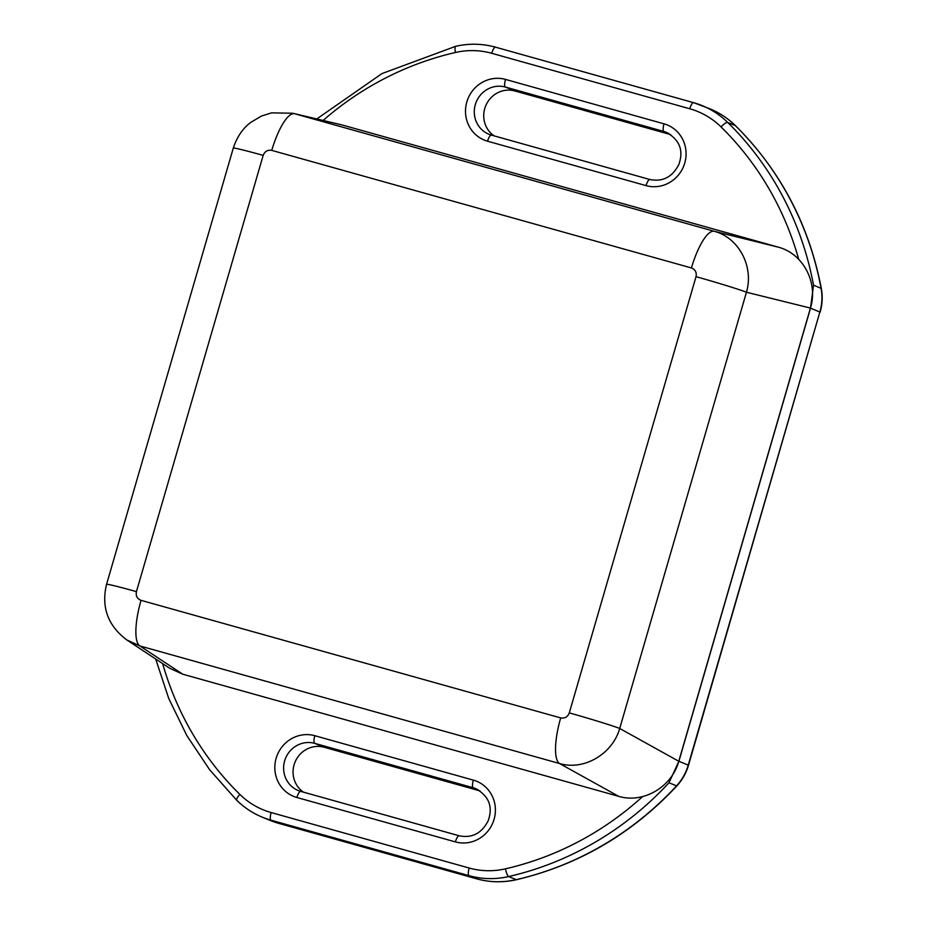 <?xml version="1.0" encoding="UTF-8"?>
<svg xmlns="http://www.w3.org/2000/svg" width="926" height="926" viewBox="0 0 926 926"><rect width="100%" height="100%" fill="white"/><g stroke="black" fill="none" stroke-linecap="round" stroke-linejoin="round"><path stroke-width="1.39" d="M569.293 712.904C567.684 716.955 564.814 718.622 560.693 717.916L141.041 600.337C137.164 598.809 135.624 595.904 136.435 591.633A42.92 1.389 -163.8 0 0 106.559 584.341C101.096 607.155 107.879 625.698 126.885 639.993L169.759 668.283L182.7 674.186L618.649 796.325C643.2 803.791 671.836 787.077 678.781 761.265L810.447 308.08L746.449 292.234A42.92 1.389 -163.8 0 0 696.028 276.666L569.293 712.904A42.92 1.389 16.2 0 1 619.714 728.473L746.449 292.234C754.111 266.619 738.751 237.588 714.212 231.28A42.92 12.177 105.7 0 0 691.421 267.961C695.299 269.501 696.838 272.394 696.028 276.666M560.693 717.916A42.92 12.177 105.7 0 0 559.582 763.533C583.831 770.826 612.468 754.123 619.714 728.473L678.781 761.265M810.447 308.08C818.422 282.546 803.062 253.516 778.21 247.138L714.212 231.28L294.561 113.713A42.92 12.177 105.7 0 0 271.769 150.382L691.421 267.961M141.041 600.337A42.92 12.177 105.7 0 0 139.93 645.966L559.582 763.533L618.649 796.325M106.559 584.341L233.294 148.102A42.92 1.389 16.2 0 1 263.169 155.394C264.778 151.355 267.649 149.676 271.769 150.382M778.21 247.138L342.25 124.998L292.72 113.238L271.596 112.868L261.445 116.039L250.772 122.382C242.797 128.344 236.963 136.921 233.294 148.102M126.885 639.993L139.93 645.966L182.7 674.186M342.25 124.998L292.709 113.238M155.672 658.988L168.717 698.401L186.797 735.533L209.612 769.703L236.743 800.295A7.153 1.91 -45.5 0 0 236.917 800.411A85.829 82.252 -67.6 0 0 262.22 817.149A85.829 82.252 -67.6 0 0 271.04 820.193L469.065 875.672A85.829 82.252 -67.6 0 0 508.675 876.552A316.322 303.138 -67.6 0 0 668.977 782.759L678.897 761.253L810.528 308.173L813.526 285.196A316.322 303.138 -67.6 0 0 727.755 122.475A7.153 1.91 134.5 0 0 721.03 126.908A309.168 296.285 112.4 0 1 798.675 259.234M670.621 134.606L514.844 90.968A25.037 23.995 -67.6 0 0 486.127 104.858A25.037 23.995 -67.6 0 0 494.125 135.867M479.946 790.897L324.181 747.259A25.037 23.995 -67.6 0 0 295.452 761.149A25.037 23.995 -67.6 0 0 303.45 792.158M136.435 591.633L263.169 155.394M810.528 308.173L819.869 312.027L688.238 765.107A50.073 47.978 112.4 0 1 676.536 785.873A316.322 303.138 112.4 0 1 516.233 879.665A85.829 82.252 112.4 0 1 476.612 878.797L278.599 823.318A85.829 82.252 112.4 0 1 269.779 820.274L262.22 817.149C252.671 813.19 244.175 807.565 236.743 800.295A7.153 1.91 -45.5 0 1 239.869 794.415A309.168 296.285 112.4 0 1 162.652 663.595M476.682 878.82C489.808 882.443 503.096 882.733 516.534 879.7A7.153 1.69 77.1 0 1 516.233 879.665L508.675 876.552A7.153 1.69 -102.9 0 1 505.48 868.831A78.675 75.4 112.4 0 1 469.169 868.032A7.153 2.026 -74.3 0 0 469.065 875.672L476.612 878.797A7.153 2.026 105.7 0 0 476.682 878.82L278.657 823.341A7.153 2.026 105.7 0 1 278.599 823.318L271.04 820.193A7.153 2.026 -74.3 0 1 271.144 812.553A78.675 75.4 112.4 0 1 239.869 794.415M469.169 868.032L271.144 812.553M642.54 796.649A309.168 296.285 112.4 0 1 505.48 868.831M323.116 120.426A309.168 296.285 112.4 0 1 455.418 52.493A78.675 75.4 112.4 0 1 491.729 53.291L689.754 108.77A78.675 75.4 112.4 0 1 721.03 126.908M487.562 141.203L646.059 185.617A32.19 30.847 -67.6 0 0 684.754 163.045A32.19 30.847 -67.6 0 0 664.011 123.829L505.515 79.416A32.19 30.847 -67.6 0 0 466.82 101.987A32.19 30.847 -67.6 0 0 487.562 141.203A7.153 2.026 105.7 0 1 491.382 135.103L488.87 134.235A25.037 23.995 112.4 0 1 475.744 103.261A25.037 23.995 112.4 0 1 505.411 87.067A7.153 2.026 -74.3 0 1 505.515 79.416M296.887 797.494L455.384 841.896A32.19 30.847 -67.6 0 0 494.079 819.336A32.19 30.847 -67.6 0 0 473.336 780.12L314.84 735.707A32.19 30.847 -67.6 0 0 276.145 758.278A32.19 30.847 -67.6 0 0 296.887 797.494A7.153 2.026 105.7 0 1 300.707 791.383L298.207 790.526A25.037 23.995 112.4 0 1 285.069 759.552A25.037 23.995 112.4 0 1 314.736 743.358A7.153 2.026 -74.3 0 1 314.84 735.707M813.526 285.196L821.084 288.322A50.073 47.978 112.4 0 1 819.869 312.027L688.504 765.258L678.897 761.253M820.135 312.166C822.381 304.353 822.786 296.482 821.339 288.553A7.153 1.146 -10.5 0 0 821.084 288.322A316.322 303.138 112.4 0 0 735.313 125.589A7.153 1.91 -45.5 0 1 735.487 125.704C728.056 118.435 719.571 112.81 710.01 108.851A85.829 82.252 112.4 0 1 735.313 125.589L727.755 122.475A85.829 82.252 -67.6 0 0 702.452 105.726A85.829 82.252 -67.6 0 0 693.643 102.682A7.153 2.026 105.7 0 0 693.574 102.659A7.153 2.026 105.7 0 0 689.754 108.77M693.505 102.647L495.618 47.203A7.153 2.026 105.7 0 0 495.549 47.18A7.153 2.026 105.7 0 0 491.729 53.291M710.01 108.851L693.574 102.659L495.549 47.18C482.423 43.557 469.135 43.267 455.708 46.3A7.153 1.69 77.1 0 0 455.418 52.493M668.977 782.759L676.536 785.873A7.153 0.729 42.7 0 0 676.86 785.908C682.323 779.935 686.212 773.06 688.504 765.258M269.779 820.274L278.657 823.341A7.153 2.026 105.7 0 0 278.726 823.353M646.059 185.617A7.153 2.026 -74.3 0 1 649.878 179.505A7.153 2.026 -74.3 0 1 649.936 179.528M649.809 179.494L491.44 135.115A7.153 2.026 105.7 0 0 491.382 135.103L649.878 179.505C662.703 182.075 672.345 177.086 678.816 164.55C682.288 154.769 683.226 141.898 666.477 132.36A25.037 23.995 112.4 0 0 663.907 131.469L668.896 133.529M664.011 123.829A7.153 2.026 105.7 0 0 663.907 131.469L505.411 87.067L514.844 90.968M491.312 135.08A25.037 23.995 112.4 0 1 488.87 134.235M455.384 841.896A7.153 2.026 -74.3 0 1 459.203 835.796A7.153 2.026 -74.3 0 1 459.273 835.819M459.146 835.773L300.776 791.406A7.153 2.026 105.7 0 0 300.707 791.383L459.203 835.796C472.029 838.354 481.682 833.377 488.152 820.841C491.613 811.06 492.551 798.189 475.802 788.651A25.037 23.995 112.4 0 0 473.232 787.76L478.221 789.82M473.336 780.12A7.153 2.026 105.7 0 0 473.232 787.76L314.736 743.358L324.181 747.259M300.649 791.371A25.037 23.995 112.4 0 1 298.207 790.526M455.708 46.3L381.987 73.582L316.796 118.933M821.339 288.553C809.069 224.81 780.456 170.523 735.487 125.704M516.534 879.7C578.762 864.93 632.203 833.678 676.86 785.908"/></g></svg>
